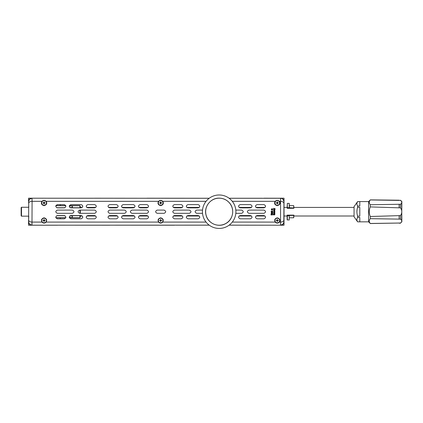 <?xml version="1.0" encoding="UTF-8"?>
<svg xmlns="http://www.w3.org/2000/svg" width="423" height="423" viewBox="0 0 423 423"><rect width="100%" height="100%" fill="white"/><g stroke="black" fill="none" stroke-linecap="round" stroke-linejoin="round"><path stroke-width="0.63" d="M287.138 207.619L287.175 208.296L293.9 208.285L293.694 207.957L287.138 207.619L287.344 203.394L287.344 207.587M80.296 207.418L82.284 207.418M86.689 207.418L95.804 207.418M108.521 207.418L117.636 207.418M122.041 207.418L134.535 207.418M138.94 207.418L148.055 207.418M173.282 207.418L182.392 207.418M186.797 207.418L199.291 207.418M239.053 207.418L251.548 207.418M255.952 207.418L265.062 207.418M283.986 207.418L287.138 207.418M287.138 215.799L289.237 215.83L289.237 220.023L287.138 219.823L287.138 215.133L293.9 215.133L293.694 217.792L289.438 217.792M293.863 207.418L354.062 207.418M289.237 215.83L289.237 220.023M293.9 215.423L289.438 215.46L289.438 215.799M293.694 207.957L293.694 205.626L293.9 207.994M293.694 215.46L293.694 217.792M289.237 207.587L289.237 203.394L289.438 207.619M287.344 220.023L287.344 215.83M354.062 216.766L354.062 206.641L357.609 201.597C356.674 203.082 356.674 204.558 357.609 206.017L357.609 207.291C356.674 210.231 356.674 213.181 357.609 216.132L357.609 217.401C356.674 218.887 356.674 220.362 357.609 221.821L354.062 216.777M79.905 207.857L79.905 205.626L80.296 206.302L80.296 207.857M80.296 210.088L80.296 213.329M80.296 215.561L80.296 217.115L79.905 217.792L69.398 217.792M157.219 210.088C155.13 211.167 155.13 212.251 157.219 213.329L164.113 213.329C166.207 212.251 166.207 211.172 164.113 210.088L157.219 210.088M262.265 198.25L229.102 198.25M283.997 201.602L283.008 199.217L281.908 198.482L280.56 198.281A3.379 3.373 -135 0 1 283.939 201.66L284.018 201.602C283.817 199.54 282.686 198.403 280.618 198.202L284.018 198.202L284.018 225.216L280.618 225.216C282.686 225.015 283.817 223.883 284.018 221.816L283.939 221.758A3.379 3.373 -45 0 1 280.56 225.136L280.56 198.281L229.15 198.281M229.15 225.136L280.618 225.216L229.102 225.173M145.258 198.25L94.593 198.202M146.844 198.202L209.242 198.25M176.079 225.173L209.242 225.173M174.493 225.216L111.323 225.173M109.737 225.216L59.072 225.173M356.901 211.727L357.091 209.464M79.905 215.561L79.905 217.792M69.356 217.686L79.905 217.686L80.1 216.687M79.973 210.088L79.995 213.187M274.284 213.774L274.739 213.208L274.284 213.774L274.284 213.187L273.623 213.536L274.739 213.345M273.75 212.801L273.956 212.462L273.75 212.817L274.86 212.938L273.633 212.938L274.86 212.801M273.956 212.462L273.633 212.832M273.956 212.357L273.75 212.817M274.86 212.145L273.628 212.145L274.86 212.145M273.75 211.521L274.86 211.569L273.75 211.569L274.86 211.114L273.628 211.537L273.628 212.145M274.86 211.569L273.75 211.69L273.75 212.023L274.86 212.023M273.623 210.194L274.86 210.035L273.623 210.178L273.623 210.522M273.623 210.178C274.072 211.14 274.453 211.162 274.765 210.247L274.86 210.051M274.865 209.734L273.628 209.834C273.649 209.189 274.062 208.973 274.865 209.174L273.803 209.337L273.76 209.713L273.803 209.337M275.294 208.941L273.623 208.275L274.448 208.624L273.623 208.988L275.294 208.914M272.634 209.507L271.529 209.385L271.571 209.01L272.639 208.851C271.836 208.645 271.423 208.862 271.402 209.507L272.634 209.507M271.397 209.232L271.402 209.507C271.423 208.893 271.836 208.676 272.639 208.883L272.639 208.999M272.639 209.411L271.529 209.411L271.571 209.01M271.402 209.813L272.629 209.935L271.402 209.813M272.052 210.924L271.392 211.273L272.634 211.294L272.512 210.95L272.052 211.516L272.512 210.95L272.052 211.511L272.052 210.924M270.942 211.886L272.629 211.886C272.29 212.838 271.883 212.88 271.402 212.008L271.402 212.298M272.629 212.251L272.629 211.886C272.29 212.827 271.883 212.869 271.402 212.008L271.402 212.182M271.397 213.028L271.397 212.922C271.841 213.885 272.222 213.906 272.539 212.991L271.397 212.922L271.397 213.271M272.629 213.372L272.629 212.769M272 214.329L271.27 214.794L272.634 214.916L270.942 214.916L271.804 214.392L270.942 213.874L272.634 213.853M271.27 214.794L272 214.435L271.27 213.996M273.29 214.546L273.29 214.175C273.723 215.058 274.204 215.09 274.739 214.271L273.993 214.271L274.739 214.413M273.993 214.271L274.86 214.149C274.321 215.265 273.76 215.27 273.168 214.175L273.168 214.535M274.86 214.583L274.86 214.308M94.694 210.088L79.688 210.088C77.594 211.167 77.594 212.251 79.688 213.329L94.694 213.329C96.788 212.251 96.788 211.167 94.694 210.088M109.631 210.088C107.542 211.167 107.542 212.251 109.631 213.329L124.637 213.329C126.731 212.251 126.731 211.172 124.637 210.088L109.631 210.088M133.425 215.561L123.151 215.561C121.047 216.655 121.047 217.739 123.151 218.807L133.425 218.807C135.529 217.739 135.529 216.655 133.425 215.561M116.526 215.561L109.631 215.561C107.527 216.655 107.527 217.739 109.631 218.807L116.526 218.807C118.63 217.739 118.63 216.655 116.526 215.561M70.9 218.807C68.796 217.739 68.796 216.655 70.9 215.561L81.174 215.561C83.278 216.655 83.278 217.739 81.174 218.807L70.9 218.807M87.799 218.807C85.695 217.739 85.695 216.655 87.799 215.561L94.694 215.561C96.798 216.655 96.798 217.739 94.694 218.807L87.799 218.807M202.522 210.088L196.695 210.088C194.606 211.167 194.606 212.251 196.695 213.329L202.522 213.329M187.907 218.807C185.803 217.739 185.803 216.655 187.907 215.561L198.186 215.561C200.285 216.655 200.285 217.739 198.186 218.807L187.907 218.807M235.823 213.329L241.649 213.329C243.738 212.251 243.738 211.172 241.649 210.088L235.823 210.088M250.437 215.561L240.158 215.561C238.054 216.655 238.054 217.739 240.158 218.807L250.437 218.807C252.542 217.739 252.542 216.655 250.437 215.561M263.952 215.561L257.057 215.561C254.953 216.655 254.953 217.739 257.057 218.807L263.952 218.807C266.056 217.739 266.056 216.655 263.952 215.561M263.952 207.857C266.056 206.762 266.056 205.678 263.952 204.61L257.057 204.61C254.953 205.678 254.953 206.762 257.057 207.857L263.952 207.857M250.437 207.857C252.542 206.762 252.542 205.678 250.437 204.61L240.158 204.61C238.054 205.678 238.054 206.762 240.158 207.857L250.437 207.857M263.952 210.088L248.946 210.088C246.858 211.172 246.858 212.251 248.946 213.329L263.952 213.329C266.046 212.251 266.046 211.167 263.952 210.088M174.392 218.807C172.288 217.739 172.288 216.655 174.392 215.561L181.287 215.561C183.386 216.655 183.386 217.739 181.287 218.807L174.392 218.807M181.287 207.857L174.392 207.857C172.288 206.762 172.288 205.678 174.392 204.61L181.287 204.61C183.386 205.678 183.386 206.762 181.287 207.857M198.186 207.857L187.907 207.857C185.803 206.762 185.803 205.678 187.907 204.61L198.186 204.61C200.285 205.678 200.285 206.762 198.186 207.857M174.392 213.329C172.298 212.251 172.298 211.172 174.392 210.088L189.398 210.088C191.487 211.167 191.487 212.251 189.398 213.329L174.392 213.329M57.38 218.807C55.276 217.739 55.276 216.655 57.38 215.561L64.275 215.561C66.379 216.655 66.379 217.739 64.275 218.807L57.38 218.807M94.694 207.857L87.799 207.857C85.695 206.762 85.695 205.678 87.799 204.61L94.694 204.61C96.798 205.678 96.798 206.762 94.694 207.857M64.275 207.857L57.38 207.857C55.276 206.762 55.276 205.678 57.38 204.61L64.275 204.61C66.379 205.678 66.379 206.762 64.275 207.857M81.174 207.857L70.9 207.857C68.796 206.762 68.796 205.678 70.9 204.61L81.174 204.61C83.278 205.678 83.278 206.762 81.174 207.857M57.38 213.329C55.291 212.251 55.291 211.172 57.38 210.088L72.386 210.088C74.48 211.167 74.48 212.251 72.386 213.329L57.38 213.329M146.945 215.561L140.05 215.561C137.946 216.655 137.946 217.739 140.05 218.807L146.945 218.807C149.049 217.739 149.049 216.655 146.945 215.561M116.526 207.857C118.63 206.762 118.63 205.678 116.526 204.61L109.631 204.61C107.527 205.678 107.527 206.762 109.631 207.857L116.526 207.857M146.945 207.857C149.049 206.762 149.049 205.678 146.945 204.61L140.05 204.61C137.946 205.678 137.946 206.762 140.05 207.857L146.945 207.857M133.425 207.857C135.529 206.762 135.529 205.678 133.425 204.61L123.151 204.61C121.047 205.678 121.047 206.762 123.151 207.857L133.425 207.857M146.945 210.088L131.939 210.088C129.845 211.172 129.845 212.251 131.939 213.329L146.945 213.329C149.039 212.251 149.039 211.167 146.945 210.088M41.93 201.332C40.798 203.5 41.512 204.944 44.066 205.657C46.62 204.944 47.334 203.5 46.202 201.332L44.066 200.291L41.93 201.332L32.085 201.332L31.989 225.136A3.379 3.373 45 0 1 28.611 221.758L28.706 203.183A3.379 1.851 -1.3 0 1 32.085 201.332L31.989 198.281A3.379 3.373 135 0 0 28.611 201.66L28.769 207.259L21.488 207.259L21.488 216.158L28.769 216.158L28.531 221.816C28.732 223.883 29.864 225.015 31.931 225.216L57.486 225.216M46.202 222.086L46.541 219.384L44.066 217.76L41.586 219.389L41.93 222.086C43.352 223.444 44.775 223.444 46.202 222.086L158.535 222.086C159.952 223.444 161.38 223.444 162.802 222.086L163.146 219.384L160.666 217.76L158.191 219.389L158.535 222.086M279.407 222.086L279.746 219.384L277.271 217.76L274.797 219.389L275.135 222.086C276.557 223.444 277.98 223.444 279.407 222.086L280.465 222.086A3.379 1.851 178.7 0 0 283.844 220.235L283.939 221.758M275.135 201.332C274.004 203.5 274.717 204.944 277.271 205.657C279.825 204.944 280.539 203.5 279.407 201.332L277.271 200.291L275.135 201.332L232.29 201.332M158.535 201.332C157.404 203.5 158.112 204.944 160.666 205.657C163.22 204.944 163.934 203.5 162.802 201.332L160.666 200.291L158.535 201.332L46.202 201.332M209.195 198.281L31.931 198.202C29.864 198.403 28.732 199.54 28.531 201.602L28.531 198.202L93.002 198.25M280.618 198.228L263.852 198.202M283.939 201.66L283.844 220.235M357.609 206.017L359.804 206.017L359.804 201.597L357.609 201.597M357.609 201.57L368.592 201.57L368.592 221.848L357.609 221.848M357.609 216.132L359.804 216.132L359.804 207.291L357.609 207.291M357.609 221.821L359.804 221.821L359.804 217.401L357.609 217.401M79.905 205.737L69.356 205.737M65.819 205.737L55.836 205.737M69.758 207.386A1.692 0.846 0 0 0 71.508 207.508A1.692 0.846 0 0 0 72.523 206.736A1.692 0.846 0 0 0 71.18 205.906A1.692 0.846 0 0 0 69.287 206.392M79.905 207.735L70.287 207.735M64.893 207.735L56.767 207.735M79.905 215.688L70.287 215.688M64.893 215.688L56.767 215.688M69.287 217.025A1.692 0.846 180 0 0 71.508 217.459A1.692 0.846 180 0 0 72.523 216.687A1.692 0.846 180 0 0 71.556 215.92A1.692 0.846 180 0 0 69.758 216.031M65.819 217.686L55.836 217.686M273.623 213.52L274.86 213.557M274.284 213.752L274.739 213.192L274.284 213.752L274.284 213.171M273.85 212.351L273.633 212.922M274.86 211.241L273.628 211.5M273.623 210.305L273.623 210.569M274.865 209.322L274.865 209.205C274.062 208.999 273.649 209.216 273.628 209.856M273.76 209.734L273.803 209.364L273.76 209.734M274.448 208.624L273.623 209.015M275.294 208.999L273.623 208.433M271.529 209.411L271.571 209.041L271.529 209.411M272.629 209.834L271.402 209.956M272.052 210.934L271.392 211.278M272.539 212.991L272.539 212.981C272.222 213.885 271.841 213.858 271.397 212.906M270.942 214.879L272.634 214.762M271.804 214.392L270.947 213.99M273.29 214.524L273.29 214.25M273.168 214.149C273.76 215.233 274.321 215.222 274.86 214.123M44.066 200.386A2.533 2.533 0 0 0 41.872 204.187A2.533 2.533 0 0 0 46.26 204.187A2.533 2.533 0 0 0 44.066 200.386M44.066 217.961A2.533 2.533 0 0 0 41.872 221.763A2.533 2.533 0 0 0 46.26 221.763A2.533 2.533 0 0 0 44.066 217.961M160.666 217.961A2.533 2.533 0 0 0 158.472 221.763A2.533 2.533 0 0 0 162.866 221.763A2.533 2.533 0 0 0 160.666 217.961M277.271 217.961A2.533 2.533 0 0 0 275.077 221.763A2.533 2.533 0 0 0 279.466 221.763A2.533 2.533 0 0 0 277.271 217.961M277.271 200.386A2.533 2.533 0 0 0 275.077 204.187A2.533 2.533 0 0 0 279.466 204.187A2.533 2.533 0 0 0 277.271 200.386M160.666 200.386A2.533 2.533 0 0 0 158.472 204.187A2.533 2.533 0 0 0 162.866 204.187A2.533 2.533 0 0 0 160.666 200.386M31.931 198.228L29.541 199.217L28.553 201.602M280.618 225.195L283.008 224.206L283.997 221.816M31.931 225.195L28.531 225.216L28.531 221.816L29.541 224.206L31.931 225.195L209.195 225.136M60.288 218.807L60.288 217.792M60.288 205.626L60.288 204.61M274.167 213.774L274.167 213.308M273.739 210.379L273.739 210.3C274.226 210.95 274.501 210.95 274.564 210.31L273.739 210.548M272.401 212.462L272.507 212.008L272.401 212.462L272.507 212.008L272.401 212.462L272.507 212.008L272.401 212.452L271.513 212.008L272.507 212.008L271.513 212.272M272.512 213.203L272.338 213.028C272.232 213.689 271.957 213.689 271.513 213.044L272.338 213.028L271.513 213.028L271.524 213.398M399.148 200.402L370.284 199.947L400.496 200.402C402.215 201.692 402.215 202.987 400.496 204.283L399.148 204.283L399.148 207.825L400.496 207.825C402.215 210.411 402.215 212.996 400.496 215.593L370.284 216.502C368.951 213.308 368.951 210.115 370.284 206.916L370.284 204.737C368.951 203.146 368.951 201.549 370.284 199.947L368.592 201.57M369.538 201.126L369.268 202.342M368.592 221.848L370.284 223.471C368.951 221.879 368.951 220.277 370.284 218.68L400.496 219.135C402.215 220.425 402.215 221.721 400.496 223.016L401.85 221.848L401.67 202.247M370.284 216.502L370.284 218.68M273.739 210.3C274.189 210.945 274.464 210.945 274.564 210.3L274.739 210.596M272.338 213.028L272.512 213.34M44.066 205.255A2.332 2.332 0 0 0 46.086 201.755A2.332 2.332 0 0 0 42.046 201.755A2.332 2.332 0 0 0 44.066 205.255M44.066 222.831A2.332 2.332 0 0 0 46.086 219.331A2.332 2.332 0 0 0 42.046 219.331A2.332 2.332 0 0 0 44.066 222.831M160.666 222.831A2.332 2.332 0 0 0 162.686 219.331A2.332 2.332 0 0 0 158.646 219.331A2.332 2.332 0 0 0 160.666 222.831M277.271 222.831A2.332 2.332 0 0 0 279.291 219.331A2.332 2.332 0 0 0 275.251 219.331A2.332 2.332 0 0 0 277.271 222.831M277.271 205.255A2.332 2.332 0 0 0 279.291 201.755A2.332 2.332 0 0 0 275.251 201.755A2.332 2.332 0 0 0 277.271 205.255M160.666 205.255A2.332 2.332 0 0 0 162.686 201.755A2.332 2.332 0 0 0 158.646 201.755A2.332 2.332 0 0 0 160.666 205.255M370.284 223.54L400.496 223.016L370.284 223.471M399.148 207.825L370.284 206.916M399.148 204.283L370.284 204.737M44.315 202.67L45.25 202.924L44.315 203.172L44.066 204.103L43.818 203.172L42.882 202.924L43.818 202.67L44.066 201.739L44.315 202.67L45.25 202.924L44.315 203.172M44.315 220.246L45.25 220.499L44.315 220.748L44.066 221.678L43.818 220.748L42.882 220.499L43.818 220.246L44.066 219.315L44.315 220.246L45.25 220.499L44.315 220.748M160.92 220.246L161.85 220.499L160.92 220.748L160.666 221.678L160.417 220.748L159.487 220.499L160.417 220.246L160.666 219.315L160.92 220.246L161.85 220.499L160.92 220.748M277.52 220.246L278.456 220.499L277.52 220.748L277.271 221.678L277.023 220.748L276.087 220.499L277.023 220.246L277.271 219.315L277.52 220.246L278.456 220.499L277.52 220.748M277.52 202.67L278.456 202.924L277.52 203.172L277.271 204.103L277.023 203.172L276.087 202.924L277.023 202.67L277.271 201.739L277.52 202.67L278.456 202.924L277.52 203.172M160.92 202.67L161.85 202.924L160.92 203.172L160.666 204.103L160.417 203.172L159.487 202.924L160.417 202.67L160.666 201.739L160.92 202.67L161.85 202.924L160.92 203.172M400.496 200.216L401.85 201.57L401.67 221.076M399.148 215.593L399.148 219.135M43.818 202.67L42.882 202.924L43.818 203.172M43.818 220.246L42.882 220.499L43.818 220.748M160.417 220.246L159.487 220.499L160.417 220.748M277.023 220.246L276.087 220.499L277.023 220.748M277.023 202.67L276.087 202.924L277.023 203.172M160.417 202.67L159.487 202.924L160.417 203.172M21.488 216.158L21.15 215.82L21.15 207.598L21.488 207.259M202.443 211.712A16.73 16.73 0 0 0 219.172 228.436A16.73 16.73 0 0 0 235.902 211.712A16.73 16.73 0 0 0 219.172 194.982A16.73 16.73 0 0 0 202.443 211.712M219.172 198.191A13.52 13.52 0 0 0 205.652 211.712A13.52 13.52 0 0 0 219.172 225.226A13.52 13.52 0 0 0 232.692 211.712A13.52 13.52 0 0 0 219.172 198.191M41.93 222.086L32.085 222.086A3.379 1.851 -178.7 0 1 28.706 220.235M275.135 222.086L232.29 222.086M206.054 222.086L162.802 222.086M283.844 203.183A3.379 1.851 1.3 0 0 280.465 201.332L279.407 201.332M206.054 201.332L162.802 201.332M28.706 203.183L28.611 201.66M400.496 204.283L400.496 207.825M400.496 215.593L400.496 219.135M80.296 216L82.284 216M86.689 216L95.804 216M108.521 216L117.636 216M122.041 216L134.535 216M138.94 216L148.055 216M173.282 216L182.392 216M186.797 216L199.291 216M239.053 216L251.548 216M255.952 216L265.062 216M283.986 216L287.138 216M293.9 216L354.062 216M293.694 205.626L289.438 205.626M289.237 203.394L287.344 203.394M79.905 205.626L69.398 205.626M65.782 205.626L55.878 205.626M65.782 217.792L55.878 217.792M399.148 223.201L400.496 223.201M399.148 200.216L370.284 199.878M219.172 198.149C210.643 197.842 203.622 206.895 206.038 215.08C207.862 223.418 218.374 227.971 225.708 223.593C232.978 219.997 235.214 209.062 229.345 202.744C226.612 199.756 223.222 198.223 219.172 198.149"/></g></svg>
